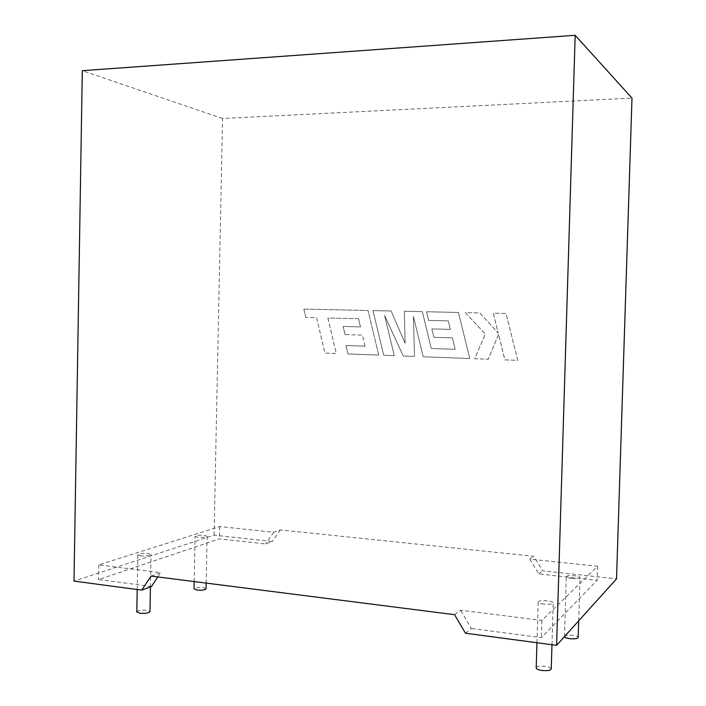 <?xml version="1.0" encoding="UTF-8"?>
<svg xmlns="http://www.w3.org/2000/svg" width="706" height="706" viewBox="0 0 706 706"><rect width="100%" height="100%" fill="white"/><g stroke="black" fill="none" stroke-linecap="round" stroke-linejoin="round"><path stroke-width="0.53" stroke-dasharray="3.53 2.65" d="M136.796 611.758C138.376 610.363 141.774 609.878 146.998 610.293L149.981 611.475M140.794 555.816L137.82 554.845C138.755 553.575 142.171 553.116 148.048 553.478L151.04 554.448C150.131 555.719 146.716 556.178 140.794 555.816M206.055 588.68L203.099 587.604C198.412 587.242 195.394 587.621 194.035 588.76M198.024 537.328L195.068 536.445C195.827 535.395 198.854 535.033 204.14 535.351L207.114 536.233C206.373 537.275 203.346 537.645 198.024 537.328M551.254 668.6C550.574 667.611 548.659 666.861 545.491 666.376C540.664 665.855 537.566 666.226 536.207 667.505M543.911 604.089C540.734 603.674 538.819 603.065 538.157 602.262C538.263 600.815 541.37 600.329 547.468 600.806C550.645 601.221 552.569 601.83 553.248 602.642C553.169 604.089 550.053 604.574 543.911 604.089M564.412 636.68C564.676 635.303 567.465 634.844 572.769 635.312C575.761 635.735 577.57 636.371 578.179 637.218M571.683 578.443C568.683 578.082 566.883 577.561 566.283 576.873C566.388 575.717 569.16 575.337 574.613 575.743C577.614 576.105 579.423 576.625 580.041 577.314C579.953 578.479 577.173 578.849 571.683 578.443M151.066 576.087L160.703 572.645L98.822 564.888L219.663 526.57L273.743 532.253L280.273 529.915L533.762 556.266L542.667 570.836L616.532 578.858M454.549 614.679L460.577 610.231L541.846 620.424L597.585 566.274L529.844 559.152L533.762 556.266M151.472 586.501L98.575 579.555L219.407 538.872L265.668 543.947L272.278 541.484L214.077 535.166L74.006 581.109M280.273 529.915L272.278 541.484M214.077 535.166L222.549 118.493L631.994 98.09M157.835 576.943L160.703 572.645M98.822 564.888L98.575 579.555M273.743 532.253L265.668 543.947M219.663 526.57L219.407 538.872M465.475 633.22L471.352 628.472L460.577 610.231M529.844 559.152L538.846 573.925L597.135 580.323L541.325 637.65L471.352 628.472M538.846 573.925L542.667 570.836M541.846 620.424L541.325 637.65M597.585 566.274L597.135 580.323M222.549 118.493L82.302 70.679M358.489 318.662L327.858 318.027L336.268 353.503L324.936 353.071L316.579 317.744L305.83 317.479L303.854 309.078L368.029 310.481L378.743 355.1L347.961 353.935L345.984 345.525L365.064 346.187L362.434 335.129L345.066 334.6L343.142 326.437L360.492 326.922L358.507 318.662L327.858 318.027M327.875 318.027L336.285 353.494L324.954 353.071L316.606 317.744L305.83 317.479M305.857 317.479L303.854 309.078M303.88 309.078L368.055 310.481L378.743 355.1M378.76 355.1L347.979 353.935L346.002 345.525L365.064 346.187M365.081 346.187L362.46 335.129L345.066 334.6M345.084 334.6L343.16 326.437L360.51 326.922L358.507 318.662M391.115 310.984L405.112 343.301L404.317 311.267L422.32 311.664L431.278 348.482L455.193 349.311L452.422 337.892L433.908 337.327L431.869 328.899L450.357 329.411L448.239 320.895L428.648 320.4L426.565 311.752L458.432 312.449L469.772 358.524L423.221 356.777L413.425 316.403L414.493 356.442L403.276 356.018L384.611 315.529L394.275 355.683L383.729 355.286L372.971 310.587L391.098 310.984L405.094 343.301L404.3 311.267L422.303 311.664L431.26 348.482L455.176 349.311L452.405 337.892L433.89 337.327L431.851 328.899L450.34 329.411L448.231 320.895L428.63 320.4L426.548 311.752L458.423 312.449L469.764 358.524L423.203 356.777L413.407 316.403L414.475 356.442L403.258 356.027L384.594 315.529L394.257 355.683L383.711 355.286L372.971 310.587L391.098 310.984M498.604 334.485L488.164 359.222L474.688 358.71L485.34 334.106L465.325 312.599L479.824 312.917L498.198 333.064L493.291 313.208L506.07 313.482L517.719 360.334L504.861 359.848L498.586 334.485L488.146 359.222L474.67 358.71L485.331 334.106L465.307 312.599L479.806 312.917L498.189 333.064L493.273 313.208L506.052 313.482L517.727 360.334L504.878 359.848L498.586 334.485M137.193 589.519L137.82 554.845M194.176 581.567L195.068 536.445M536.948 642.734L538.157 602.262M564.447 636.644L566.283 576.873M578.691 620.839L580.041 577.314M551.977 644.737L553.248 602.642M206.17 583.094L207.114 536.233M150.44 586.88L151.04 554.448"/><path stroke-width="1.06" d="M150.44 586.88L149.981 611.475C149.072 613.046 145.657 613.629 139.744 613.223L136.796 611.758M194.035 588.76L196.974 590.084C202.287 590.437 205.314 589.969 206.055 588.68L206.17 583.094M536.207 667.505L536.189 668.22C536.842 669.209 538.749 669.95 541.917 670.444C548.05 671 551.157 670.382 551.254 668.6L551.977 644.737M578.691 620.839L578.179 637.218C578.082 638.648 575.302 639.133 569.821 638.665C566.83 638.224 565.038 637.589 564.447 636.75L564.412 636.68M141.747 590.128L151.066 576.087L454.549 614.679L465.475 633.22L556.593 645.355L575.178 35.3L82.302 70.679L74.006 581.109L141.747 590.128L151.472 586.501L157.835 576.943M575.178 35.3L631.994 98.09L616.532 578.858L556.593 645.355M136.787 612.04L137.193 589.519M194.026 589.007L194.176 581.567M536.189 668.22L536.948 642.734"/></g></svg>
